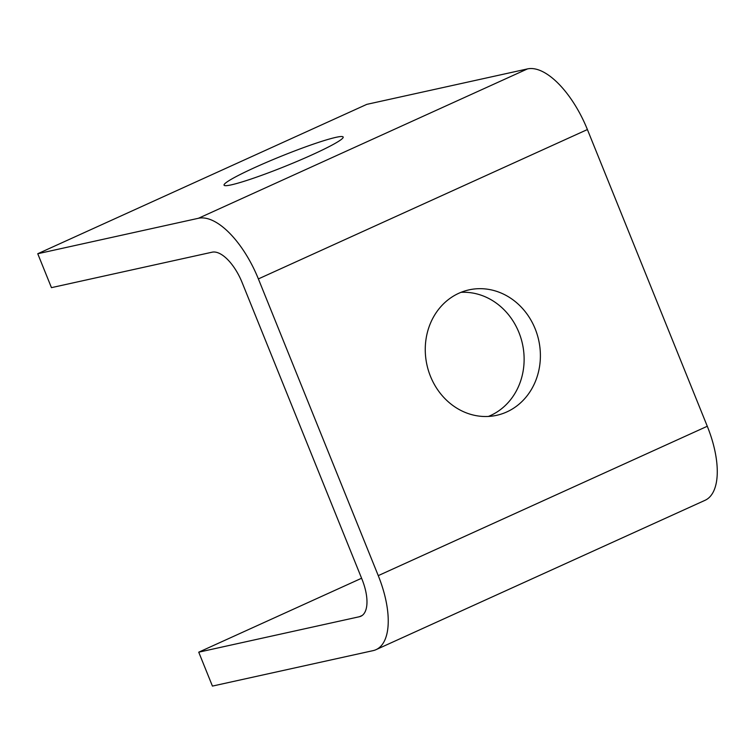 <?xml version="1.0" encoding="UTF-8"?>
<svg xmlns="http://www.w3.org/2000/svg" width="755" height="755" viewBox="0 0 755 755"><rect width="100%" height="100%" fill="white"/><g stroke="black" fill="none" stroke-linecap="round" stroke-linejoin="round"><path stroke-width="1.13" d="M488.391 416.439A64.232 57.229 77.6 0 0 518.902 332.417A64.232 57.229 77.6 0 0 461.003 292.336M535.172 328.831A64.232 57.229 -102.4 0 1 496.667 415.316A64.232 57.229 -102.4 0 1 426.943 364.92A64.232 57.229 -102.4 0 1 468.987 289.873A64.232 57.229 -102.4 0 1 535.172 328.831M231.275 184.862A64.232 5.417 158 0 1 224.065 185.164A64.232 5.417 158 0 1 281.596 156.077A64.232 5.417 158 0 1 343.176 137.042A64.232 5.417 158 0 1 299.291 160.447A64.232 5.417 158 0 1 231.275 184.862M258.38 278.916A73.405 32.748 -114.4 0 0 198.433 218.28L37.75 253.737L366.779 104.369L527.462 68.913A73.405 32.748 65.6 0 1 587.399 129.549L707.284 426.264A73.405 32.748 65.6 0 1 705.085 500.291L376.056 649.649A73.405 32.748 -114.4 0 0 378.255 575.631L258.38 278.916L587.399 129.549M37.75 253.737L51.453 287.646L212.136 252.189A36.702 16.374 65.6 0 1 242.11 282.512L361.985 579.217A36.702 16.374 65.6 0 1 360.89 616.231A36.702 16.374 65.6 0 1 359.418 616.722L198.735 652.178L361.588 578.245M198.735 652.178L212.429 686.087L373.112 650.631A73.405 32.748 -114.4 0 0 376.056 649.649M198.433 218.28L527.462 68.913M378.255 575.631L707.284 426.264M359.418 616.722L362.221 615.448"/></g></svg>
